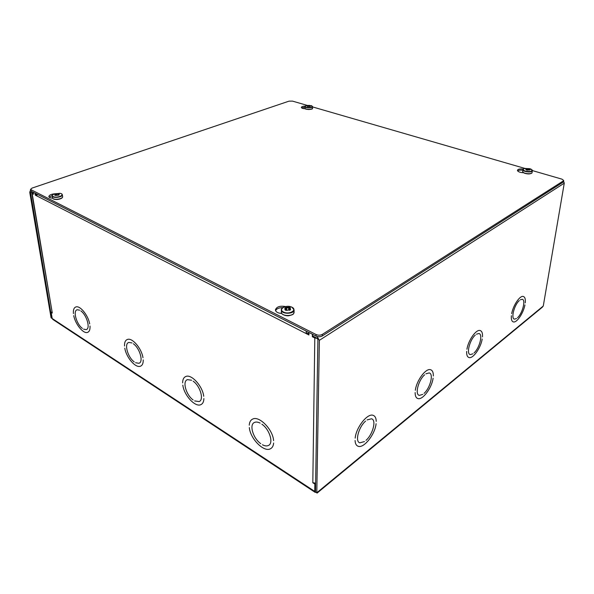<?xml version="1.0" encoding="UTF-8"?>
<svg xmlns="http://www.w3.org/2000/svg" width="594" height="594" viewBox="0 0 594 594"><rect width="100%" height="100%" fill="white"/><g stroke="black" fill="none" stroke-linecap="round" stroke-linejoin="round"><path stroke-width="0.89" d="M36.078 194.877L35.298 195.151L34.964 193.124L33.123 192.189L33.464 194.208L32.158 193.54L31.972 192.783M306.957 333.071L306.162 333.568L308.925 334.986L308.954 332.477L312.37 334.214L312.34 336.731L313.142 336.226M37.17 194.245L36.806 195.916L35.298 195.151M316.045 492.263L315.199 492.381L314.753 491.416L314.865 484.08L312.815 482.744L314.798 337.986L312.34 336.731M33.323 193.369L32.982 192.114L30.212 190.823L30.665 190.667M36.672 195.181L36.457 193.882L35.105 193.191L35.321 194.49L36.821 195.129M563.587 181.185L564.27 183.16L319.372 340.325L317.122 336.627L312.637 334.348L312.615 335.959L317.092 338.246L317.909 339.575L315.488 491.899L317.077 493.057M308.672 333.947L308.687 332.343L306.207 331.081L306.192 332.685L308.939 333.783M367.092 419.928L371.525 418.777C376.641 419.936 372.884 434.4 365.993 440.362C372.884 434.4 376.633 419.936 371.525 418.785L367.092 419.928M425.905 373.812L429.165 372.928C433.88 373.663 430.256 387.993 424.057 393.369C430.256 387.993 433.88 373.663 429.165 372.928L425.905 373.812M520.262 299.829L522.126 299.287C526.054 299.495 522.542 313.35 517.5 317.745C522.542 313.342 526.046 299.495 522.126 299.287L520.262 299.829M476.418 334.207L478.853 333.516C483.167 333.947 479.618 348.069 474.034 352.925C479.618 348.069 483.167 333.947 478.853 333.524L476.418 334.207M376.091 423.722C375.089 434.392 363.728 448.752 358.063 446.243C356.207 445.53 355.212 443.614 355.078 440.496L355.078 440.496C355.212 443.614 356.207 445.53 358.063 446.235C363.728 448.745 375.089 434.392 376.091 423.722L376.091 423.722M433.1 378.215C431.831 387.919 422.631 400.326 417.864 398.567C416.015 397.965 415.109 395.96 415.139 392.552L415.139 392.552C415.109 395.96 416.023 397.965 417.872 398.559C422.631 400.326 431.831 387.919 433.093 378.215L433.1 378.215M524.94 304.9C523.418 313.127 516.877 322.884 513.439 321.941C511.753 321.51 511.07 319.438 511.375 315.726L511.382 315.726C511.07 319.438 511.753 321.51 513.439 321.941C516.877 322.884 523.418 313.127 524.94 304.9L524.94 304.9M482.202 339.018C480.776 347.913 473.106 358.843 469.074 357.566C467.292 357.061 466.49 355.012 466.669 351.418L466.676 351.41C466.498 355.012 467.3 357.061 469.074 357.566C473.106 358.835 480.776 347.913 482.202 339.018L482.202 339.018M482.484 336.88L482.484 336.88C482.722 333.137 481.905 331.007 480.026 330.494C476.054 329.262 468.295 340.303 466.936 349.25L466.936 349.25C468.295 340.303 476.061 329.262 480.026 330.494C481.905 331.007 482.722 333.137 482.484 336.88M525.259 302.858L525.259 302.858C525.623 299.02 524.933 296.874 523.173 296.436C519.772 295.522 513.157 305.39 511.686 313.654L511.686 313.654C513.149 305.383 519.772 295.522 523.173 296.436C524.933 296.874 525.631 299.012 525.259 302.858M433.323 375.987L433.323 375.987C433.412 372.401 432.477 370.307 430.509 369.706C425.831 368.005 416.513 380.531 415.34 390.288L415.332 390.288C416.513 380.531 425.831 367.998 430.509 369.706C432.477 370.307 433.412 372.401 433.323 375.987M376.232 421.391L376.232 421.391C376.158 418.065 375.118 416.045 373.121 415.332C367.582 412.912 356.066 427.383 355.19 438.127L355.182 438.134C356.066 427.383 367.582 412.912 373.121 415.332C375.126 416.045 376.158 418.065 376.232 421.391M472.928 353.816L470.337 354.573C466.06 354.173 469.668 339.842 475.304 335.083L475.304 335.083C469.668 339.842 466.06 354.165 470.337 354.573L472.928 353.816M516.535 318.525L514.553 319.127C510.654 318.948 514.204 304.908 519.29 300.586L519.29 300.594C514.204 304.908 510.654 318.948 514.553 319.119L516.535 318.525M422.787 394.401L419.327 395.374C414.657 394.646 418.362 380.086 424.613 374.821L424.613 374.829C418.362 380.086 414.664 394.646 419.334 395.374L422.787 394.401M364.508 441.572L359.816 442.82C354.767 441.654 358.627 426.945 365.577 421.116L365.577 421.116C358.627 426.945 354.767 441.654 359.816 442.82L364.508 441.572M80.843 310.914L80.843 310.914C86.821 314.991 90.704 328.883 86.137 329.611C90.704 328.883 86.813 314.998 80.843 310.914M83.554 329.15L86.137 329.611L83.554 329.15M133.346 343.77L133.346 343.77C139.857 348.195 143.785 362.214 138.885 363.283C143.785 362.206 139.857 348.203 133.346 343.77M135.521 362.734L138.877 363.283L135.521 362.734M261.917 424.22L261.917 424.22C269.646 429.447 273.834 443.362 268.399 445.493C273.834 443.362 269.639 429.447 261.917 424.22M262.437 444.743C264.776 445.997 266.765 446.243 268.399 445.485C266.765 446.25 264.776 445.997 262.437 444.743L262.437 444.743M193.154 381.192L193.154 381.192C200.26 386.011 204.277 400.044 199.064 401.574C204.277 400.044 200.26 386.011 193.154 381.192M194.624 400.92L199.064 401.574L194.624 400.92M89.991 326.002C90.229 329.633 89.382 331.771 87.452 332.425C83.257 333.954 75.319 324.168 73.73 315.637C75.319 324.168 83.257 333.947 87.452 332.425C89.382 331.771 90.229 329.633 89.991 326.002L89.991 326.002M143.221 359.919C143.303 363.38 142.352 365.488 140.37 366.238C135.521 368.273 126.225 357.402 124.792 348.173C126.225 357.402 135.521 368.273 140.37 366.238C142.352 365.481 143.303 363.38 143.213 359.912L143.221 359.919M273.634 443.02C273.396 445.864 272.349 447.772 270.478 448.752C263.936 452.643 250.148 438.632 249.339 427.539C250.156 438.632 263.936 452.643 270.478 448.752C272.342 447.772 273.396 445.856 273.634 443.02L273.634 443.02M203.876 398.567C203.801 401.774 202.769 403.816 200.794 404.685C195.159 407.462 184.006 395.218 182.818 385.15C184.006 395.218 195.159 407.462 200.794 404.677C202.769 403.809 203.794 401.774 203.876 398.567L203.876 398.567M203.72 396.287L203.72 396.287C202.658 386.189 191.402 373.841 185.848 376.485C191.402 373.834 202.658 386.189 203.72 396.287M182.633 382.9L182.633 382.9C182.648 379.499 183.717 377.361 185.848 376.485C183.717 377.361 182.648 379.499 182.633 382.9L182.633 382.9M273.596 440.651L273.596 440.651C272.95 429.514 259.051 415.414 252.613 419.104C259.051 415.406 272.95 429.514 273.596 440.651M249.257 425.2L249.265 425.2C249.443 422.134 250.557 420.099 252.613 419.104C250.564 420.106 249.443 422.134 249.265 425.2L249.257 425.2M142.976 357.722L142.976 357.722C141.647 348.47 132.269 337.489 127.472 339.434C132.262 337.489 141.647 348.47 142.976 357.729M124.532 346.012L124.532 346.012C124.384 342.382 125.356 340.191 127.472 339.426C125.364 340.191 124.384 342.389 124.532 346.012L124.532 346.012M89.687 323.893L89.687 323.893C88.179 315.34 80.175 305.457 76.017 306.912C80.175 305.45 88.187 315.34 89.687 323.893M73.411 313.565L73.411 313.565C73.114 309.786 73.983 307.566 76.017 306.912C73.983 307.566 73.114 309.786 73.418 313.565M193.124 399.955C186.078 395.032 182.135 381.155 187.437 379.64L191.639 380.242L187.437 379.648C182.143 381.155 186.078 395.032 193.124 399.955L193.124 399.955M260.714 443.629C253.037 438.275 248.96 424.51 254.507 422.431C256.059 421.755 257.945 421.985 260.172 423.121C257.945 421.985 256.059 421.755 254.507 422.431C248.96 424.51 253.037 438.275 260.714 443.629L260.714 443.629M134.214 361.887C127.747 357.365 123.879 343.503 128.846 342.434L132.024 342.938L128.846 342.434C123.879 343.503 127.747 357.365 134.214 361.887L134.214 361.887M82.395 328.408C76.47 324.25 72.624 310.506 77.242 309.764L79.678 310.187L77.242 309.771C72.631 310.506 76.478 324.25 82.395 328.4L82.395 328.408M36.806 195.916L306.162 333.568L306.266 332.722M32.158 193.54L52.287 313.031L31.816 193.176M52.287 313.031L51.143 312.281L51.849 311.961M51.143 312.281L52.198 318.51L314.753 491.416M312.815 482.744L315.629 483.13M315.02 492.263L52.844 319.438L52.198 318.51M314.798 337.986L317.344 338.417M315.622 483.464L314.865 484.08M52.22 318.622L51.062 317.76L51.782 318.236L30.517 192.701L30.829 192.196L33.205 193.406M51.062 317.76L29.745 192.308L30.212 190.823M317.099 493.087L542.337 307.202L543.28 306.007L564.27 183.16M319.372 340.325L316.795 492.76L543.28 306.007M523.774 172.757C519.921 172.55 517.805 171.725 517.419 170.285C517.983 169.112 519.95 168.711 523.314 169.075M522.883 170.226C520.426 169.958 518.666 170.181 517.604 170.909M281.838 313.491C277.925 313.201 275.787 311.999 275.416 309.89C276.544 306.742 279.93 305.628 285.573 306.556M282.848 307.633C279.054 307.655 276.633 308.657 275.571 310.647M305.442 108.739C302.947 108.65 301.581 108.205 301.336 107.41C301.559 106.653 302.851 106.222 305.205 106.126M304.982 107.15L301.663 107.922M52.569 198.129C50.342 198.01 49.109 197.505 48.849 196.607C49.213 194.988 51.418 194.03 55.472 193.726M52.265 195.463L49.205 197.208M532.365 170.582L561.924 179.143L563.713 180.472L563.379 180.895L322.349 334.385C320.381 335.402 318.302 335.454 316.105 334.548L30.457 189.412L32.039 188.09L289.011 101.151L292.486 101.114L307.202 105.376M30.457 189.412L31.155 191.186L316.082 336.1C318.28 337.013 320.359 336.961 322.319 335.944L563.171 182.113L563.713 180.472M312.518 106.913L524.881 168.414M529.373 168.845L525.942 168.614L526.596 168.896L526.425 169.617M526.484 169.691L526.588 169L528.081 168.867L527.992 170.055M525.942 168.614L525.438 168.904L525.95 169.067M525.735 168.934L526.299 169.921M525.742 168.941L526.596 169.869L525.742 168.941M528.437 168.57L529.803 169.81L527.205 170.025M528.719 170.025L528.898 169.208L530.123 169.825L529.247 168.874M526.173 169.891L530.123 169.825M526.239 169.884L529.959 169.899M527.108 170.159L528.935 169.995M529.425 169.713L528.979 169.127L529.328 168.837M528.044 170.055L528.467 168.696L528.304 170.055M528.296 168.622L526.239 168.659L528.296 168.622M309.712 105.383L307.633 105.502L308.071 105.613L307.937 106.356L309.89 106.423M308.041 106.363L308.063 105.702L309.311 105.598L309.333 106.378M307.618 105.405L307.053 105.606L307.633 105.502L307.633 106.2M310.35 106.267L310.142 105.584L309.83 106.378L309.882 105.799M307.543 105.806L307.395 106.259L307.224 105.613L307.284 106.304M307.172 106.274L307.959 106.363M308.048 106.363L309.704 106.333L307.982 106.356L309.704 106.333L309.704 105.487L309.392 106.371M307.907 106.393L307.224 106.274M309.905 106.43L310.469 106.229M309.533 105.405L307.818 105.428L309.533 105.405M59.259 193.971L56.222 193.637L56.727 195.285M56.222 193.637L55.264 193.971L56.207 193.77M55.517 195.292L55.747 194.275L55.992 195.248L57.744 195.263M58.888 195.07L58.917 194.223L58.509 195.174L58.316 194.038L56.653 194.067L56.794 195.285M55.517 194.023L55.019 195.07L55.465 194.023L55.747 194.275M58.947 193.741L59.341 193.926L58.761 195.003L59.341 193.934L58.531 194.914L58.398 194.023L58.94 193.726L58.999 194.149M55.316 193.971L54.678 195.099L55.48 195.292M54.678 195.099L55.346 195.389M55.301 195.411L58.955 195.032M54.782 195.107L57.87 195.211L55.598 195.255M57.759 195.226L59.029 195.025M56.215 193.785L56.408 195.278M289.701 308.345L290.436 307.848L289.382 307.328L285.863 307.41L286.605 307.9L286.464 310.12M286.56 310.105L286.59 308.056L288.699 307.848L288.781 310.031M285.179 308.034L285.885 307.603L285.863 310.061M285.863 307.41L285.083 308.034M285.759 308.538L285.87 310.239M285.721 308.472L285.276 308.071L285.38 309.801L285.165 308.056L285.662 308.442M289.79 309.474L290.11 307.967L290.221 309.519L289.694 309.608L290.57 309.741L290.124 307.922L289.508 310.202L289.649 308.383M284.882 307.974L285.001 309.875L286.048 310.395L288.922 310.038M289.382 307.328L290.065 307.952M285.001 309.875L286.048 310.395M286.056 310.365L285.135 309.882M288.87 310.016L289.263 310.083L288.81 307.982L289.382 307.521M289.59 310.313L290.57 309.741M290.362 309.823L289.59 310.283M289.612 308.442L289.664 310.202M289.085 307.454L286.605 307.9L286.189 307.521L289.085 307.454M289.382 307.543L289.516 310.016M31.296 192.434L30.517 192.701M316.105 334.548L316.082 336.1M322.319 335.944L322.349 334.385M563.379 180.895L563.171 182.113M31.155 191.186L30.947 189.939M529.833 168.703L530.954 169.119C533.085 171.28 531.281 171.97 525.527 171.213C522.713 170.144 522.46 169.216 524.769 168.436L529.833 168.703M523.314 169.156L522.965 169.691C522.408 171.829 532.261 172.936 532.35 170.738L532.172 170.144M532.083 172.52C531.986 174.733 522.148 173.619 522.705 171.473L522.965 169.691C522.779 169.29 523.381 168.874 524.769 168.436L530.954 169.119C532.179 169.854 532.647 170.389 532.35 170.738L532.083 172.52C532.179 173.21 531.11 173.678 528.875 173.945C526.061 173.849 524.086 173.285 522.95 172.253L522.705 171.473M523.143 172.327C525.69 174.02 528.452 174.324 531.422 173.255M309.868 105.843L310.306 106.267M311.159 105.576L311.65 105.747C312.741 107.269 310.974 107.774 306.333 107.276C304.915 106.786 304.759 106.259 305.873 105.71L304.982 106.616C304.781 108.16 312.696 108.212 312.526 106.668L312.347 106.304M305.16 106.252L304.974 108.153C304.774 109.697 312.682 109.749 312.511 108.197L312.526 106.668L311.65 105.747L305.873 105.71M305.316 108.657C307.588 109.786 309.868 109.801 312.162 108.702M55.309 195.404L54.856 195.181M57.254 195.322L56.853 195.337M61.316 193.689C64.969 195.3 56.385 198.359 53.133 196.569C51.871 195.79 52.168 194.936 54.024 194.023L60.001 193.295L61.316 193.689M52.42 195.3L52.205 196.013C52.346 198.537 62.979 197.23 62.34 194.78L61.925 194.141M62.622 196.666C63.261 199.124 52.643 200.438 52.495 197.906L52.205 196.013C51.767 195.664 52.376 194.995 54.024 194.023L60.001 193.295L61.36 193.696L62.34 194.78L62.622 196.666C62.89 199.502 53.089 200.698 52.495 197.906M53.319 198.79C56.482 199.911 59.407 199.554 62.103 197.713M285.231 309.927L285.796 309.734L285.825 310.217M291.877 307.195C297.854 309.89 289.13 315.043 283.538 312.043C277.636 309.274 286.382 304.254 291.877 307.195M282.068 308.412L281.37 309.994C281.088 314.375 294.416 314.285 294.082 309.912L293.369 308.338M294.082 312.169C294.416 316.565 281.111 316.647 281.393 312.251L281.37 309.994C280.62 307.996 286.39 304.863 291.921 307.195L294.082 309.912L294.082 312.169C293.191 313.528 295.129 314.419 288.231 315.808C282.573 315.741 280.814 312.689 281.393 312.251M283.071 314.545C286.197 316.157 289.323 316.134 292.434 314.486M526.603 169.981L525.757 168.941M529.15 168.896L528.712 170.025M528.942 169.995L529.336 169.981M529.588 170.084L530.026 169.832M309.749 106.333L310.41 106.229M312.511 108.197C313.706 109.875 303.72 109.793 304.974 108.153M56.036 195.248L55.524 194.023M55.591 195.255L55.992 195.248M58.895 194.223L59.266 193.948M286.739 310.068L288.847 310.023M289.36 310.09L290.429 309.756"/></g></svg>
